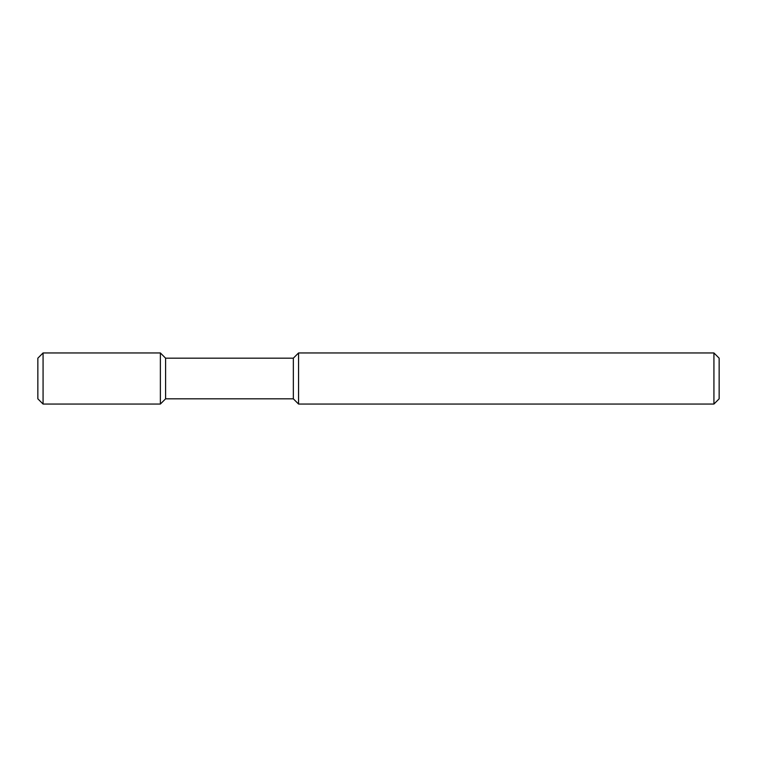 <?xml version="1.0" encoding="UTF-8"?>
<svg xmlns="http://www.w3.org/2000/svg" width="757" height="757" viewBox="0 0 757 757"><rect width="100%" height="100%" fill="white"/><g stroke="black" fill="none" stroke-linecap="round" stroke-linejoin="round"><path stroke-width="1.14" d="M713.927 404.049L719.15 398.825L719.15 358.175L713.927 352.951L713.927 404.049L298.561 404.049L293.338 398.825L165.594 398.825L160.37 404.049L43.073 404.049L37.85 398.825L37.85 358.175L43.073 352.951L160.37 352.951L160.37 404.049M165.594 398.825L165.594 358.175L293.338 358.175L298.561 352.951L713.927 352.951M298.561 352.951L298.561 404.049M293.338 358.175L293.338 398.825M165.594 358.175L160.37 352.951M43.073 352.951L43.073 404.049"/></g></svg>
